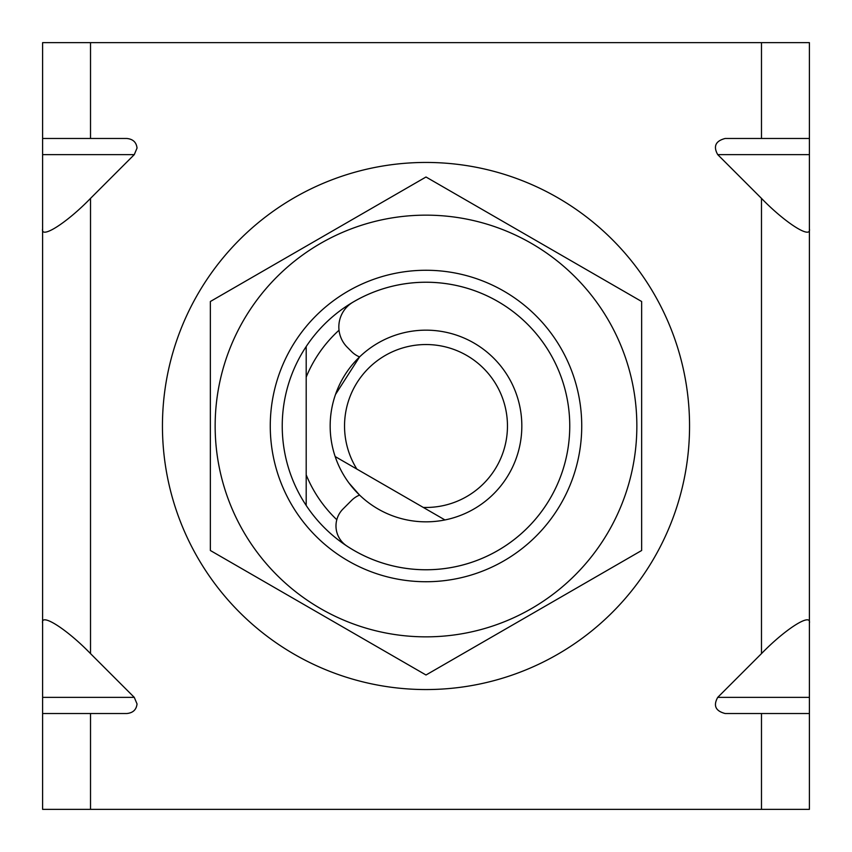 <?xml version="1.0" encoding="UTF-8"?>
<svg xmlns="http://www.w3.org/2000/svg" width="852" height="852" viewBox="0 0 852 852"><rect width="100%" height="100%" fill="white"/><g stroke="black" fill="none" stroke-linecap="round" stroke-linejoin="round"><path stroke-width="1.28" d="M306.198 346.53A143.754 143.754 0 0 1 569.754 426A143.754 143.754 0 0 1 306.198 505.47L306.198 474.873L306.198 505.47A143.754 143.754 0 0 1 306.198 346.53L306.198 377.127A129.387 129.387 0 0 1 339.032 330.214M336.806 519.72A129.387 129.387 0 0 1 306.198 474.873L306.198 377.127M359.576 356.913L335.486 394.508L359.576 356.913A23.962 23.962 0 0 1 351.663 351.663L347.265 347.265A28.755 28.755 0 0 1 352.984 302.162A143.754 143.754 0 0 1 569.754 426A143.754 143.754 0 0 1 346.732 545.93A23.962 23.962 0 0 1 343.005 508.995L351.663 500.337A23.962 23.962 0 0 1 359.576 495.087L348.958 483.009L359.576 495.087M507.462 426A81.462 81.462 0 0 0 426 344.538A81.462 81.462 0 0 0 356.86 469.079L335.166 456.555A95.839 95.839 0 0 1 426 330.161A95.839 95.839 0 0 1 444.957 519.944L423.263 507.419A81.462 81.462 0 0 0 507.462 426M335.166 456.555A95.839 95.839 0 0 0 444.957 519.944L335.166 456.555M42.6 713.518L42.6 697.373L134.275 697.373L137.034 703.933C136.395 709.716 132.987 712.911 126.841 713.518L42.6 713.518L42.6 809.357L809.4 809.357L809.4 713.518L725.158 713.518C715.563 711.026 713.092 705.648 717.725 697.373L761.486 653.612C785.193 629.127 811.541 612.364 809.4 623.142L809.4 713.518M761.486 42.643L761.486 138.482L809.4 138.482L809.4 42.643L90.514 42.643L90.514 138.482L126.841 138.482C132.987 139.089 136.395 142.284 137.034 148.067L134.275 154.627L90.514 198.388L90.514 653.612C66.807 629.127 40.459 612.364 42.6 623.142L42.6 697.373M42.6 623.142L42.6 42.643L90.514 42.643M134.275 697.373L90.514 653.612M809.4 138.482L809.4 154.627L717.725 154.627L761.486 198.388L761.486 653.612M717.725 154.627C713.092 146.352 715.563 140.974 725.158 138.482L761.486 138.482M306.198 474.873L306.198 505.47M42.6 228.858C40.459 239.636 66.807 222.873 90.514 198.388M90.514 138.482L42.6 138.482M809.4 154.627L809.4 623.142M809.4 228.858C811.541 239.636 785.193 222.873 761.486 198.388M188.952 541.19A263.556 263.556 0 0 1 310.81 188.952A263.556 263.556 0 0 1 663.048 310.81A263.556 263.556 0 0 1 541.19 663.048A263.556 263.556 0 0 1 188.952 541.19M581.735 426A155.735 155.735 0 0 1 426 581.735A155.735 155.735 0 0 1 270.265 426A155.735 155.735 0 0 1 426 270.265A155.735 155.735 0 0 1 581.735 426M215.151 426A210.849 210.849 0 0 1 426 215.151A210.849 210.849 0 0 1 636.849 426A210.849 210.849 0 0 1 426 636.849A210.849 210.849 0 0 1 215.151 426M641.641 426L641.641 301.502L426 177.003L210.359 301.502L210.359 550.498L426 674.997L641.641 550.498L641.641 426M90.514 713.518L90.514 809.357M761.486 713.518L761.486 809.357M134.275 154.627L42.6 154.627M717.725 697.373L809.4 697.373"/></g></svg>
